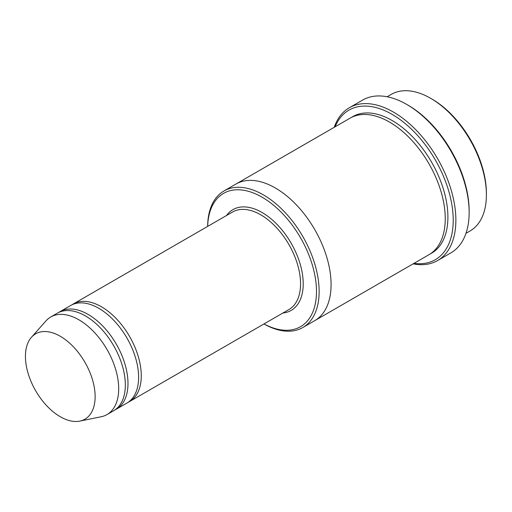 <?xml version="1.0" encoding="UTF-8"?>
<svg xmlns="http://www.w3.org/2000/svg" width="512" height="512" viewBox="0 0 512 512"><rect width="100%" height="100%" fill="white"/><g stroke="black" fill="none" stroke-linecap="round" stroke-linejoin="round"><path stroke-width="0.77" d="M114.963 409.901A56.32 32.518 -120 0 0 116.32 409.19A56.32 32.518 -120 0 0 124.954 364.064A56.32 32.518 -120 0 0 88.16 314.432A56.32 32.518 -120 0 0 60.006 311.642A56.32 32.518 -120 0 0 58.707 312.461M60.006 311.642L70.624 305.51A56.32 32.518 60 0 1 98.784 308.301A56.32 32.518 60 0 1 135.578 357.933A56.32 32.518 60 0 1 126.944 403.059L116.32 409.19M263.987 323.936A76.966 44.435 -120 0 0 316.48 290.694A76.966 44.435 -120 0 0 262.701 197.549A76.966 44.435 -120 0 0 207.667 226.387M387.136 96.768L391.226 94.4A78.848 45.523 60 0 1 430.65 98.31L430.65 98.31A78.848 45.523 60 0 1 486.4 194.874A78.848 45.523 60 0 1 470.067 230.97L465.978 233.331M431.974 99.072L430.65 98.31L431.974 99.072A76.966 44.435 60 0 1 486.4 193.338L486.4 194.874M263.955 323.955A78.848 45.523 -120 0 0 302.81 327.533A78.848 45.523 -120 0 0 314.893 264.352A78.848 45.523 -120 0 0 263.386 194.874A78.848 45.523 -120 0 0 223.968 190.97A78.848 45.523 -120 0 0 207.642 226.406M128.237 402.24A56.32 32.518 -120 0 0 129.6 401.53A56.32 32.518 -120 0 0 138.227 356.397A56.32 32.518 -120 0 0 101.44 306.771A56.32 32.518 -120 0 0 73.28 303.981A56.32 32.518 -120 0 0 71.981 304.8M31.424 337.306L45.888 320.973A56.32 32.518 60 0 1 50.714 317.005L57.35 313.178A56.32 32.518 60 0 1 85.51 315.968A56.32 32.518 60 0 1 122.298 365.594A56.32 32.518 60 0 1 113.67 410.726L107.027 414.554A56.32 32.518 60 0 1 101.184 416.755L79.808 421.107A49.28 28.448 60 0 1 35.648 390.739A49.28 28.448 60 0 1 31.424 337.306A49.28 28.448 60 0 1 60.288 336.275A49.28 28.448 60 0 1 93.6 383.955A49.28 28.448 60 0 1 79.808 421.107M50.714 317.005A56.32 32.518 60 0 1 78.874 319.795A56.32 32.518 60 0 1 115.661 369.427A56.32 32.518 60 0 1 107.027 414.554M413.965 263.36A86.355 49.856 -120 0 0 435.328 159.981A86.355 49.856 -120 0 0 335.117 126.797M235.642 184.23A78.848 45.523 60 0 1 235.91 184.07L350.074 118.157A78.848 45.523 60 0 1 389.498 122.067A78.848 45.523 60 0 1 441.005 191.546A78.848 45.523 60 0 1 428.922 254.726L314.758 320.64A78.848 45.523 60 0 1 314.483 320.794M349.363 107.731L362.637 100.07A88.237 50.944 60 0 1 406.752 104.435L408.083 105.203A86.355 49.856 60 0 1 469.146 210.97L469.146 212.499A88.237 50.944 60 0 1 450.867 252.896L437.594 260.557A88.237 50.944 -120 0 0 451.123 189.856A88.237 50.944 -120 0 0 393.478 112.102A88.237 50.944 -120 0 0 349.363 107.731A88.237 50.944 -120 0 0 334.253 127.296M314.758 320.64A78.848 45.523 60 0 0 326.842 257.459A78.848 45.523 60 0 0 275.334 187.974A78.848 45.523 60 0 0 235.91 184.07A78.848 45.523 60 0 1 275.334 187.974A78.848 45.523 60 0 1 326.842 257.459A78.848 45.523 60 0 1 314.758 320.634L302.81 327.533M408.083 105.203L406.752 104.435A88.237 50.944 60 0 1 469.146 212.499M413.101 263.859A88.237 50.944 -120 0 0 437.594 260.557M282.886 313.024A58.195 33.6 -120 0 0 291.162 243.219A58.195 33.6 -120 0 0 226.566 215.475M129.6 401.53L288.89 309.562A56.32 32.518 -120 0 0 288.89 244.525A56.32 32.518 -120 0 0 232.576 212.013L73.28 303.981M351.424 117.434A78.848 45.523 60 0 1 392.154 120.531A78.848 45.523 60 0 1 444.013 191.219A78.848 45.523 60 0 1 430.227 253.92M235.91 184.07L223.968 190.97"/></g></svg>
